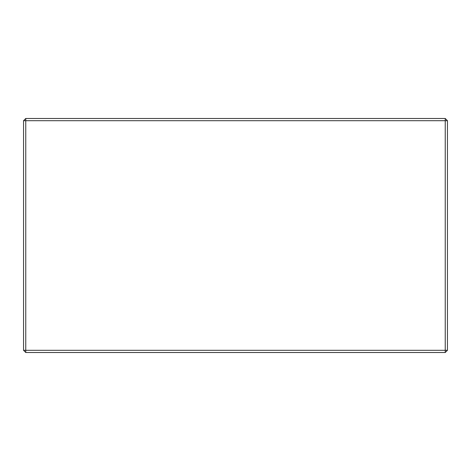 <?xml version="1.0" encoding="UTF-8"?>
<svg xmlns="http://www.w3.org/2000/svg" width="471" height="471" viewBox="0 0 471 471"><rect width="100%" height="100%" fill="white"/><g stroke="black" fill="none" stroke-linecap="round" stroke-linejoin="round"><path stroke-width="0.71" d="M447.45 350.306L447.45 120.694L447.45 350.306L25.758 350.306L25.758 120.694L445.242 120.694L445.242 352.514L25.758 352.514L445.242 352.514L447.45 350.306L445.242 350.306L445.242 352.514L447.45 350.306M23.55 120.694L23.55 350.306L25.758 352.514L25.758 350.306L445.242 350.306L445.242 120.694L447.45 120.694L445.242 118.486L25.758 118.486L445.242 118.486L445.242 120.694L445.242 118.486L447.45 120.694L25.758 120.694L25.758 350.306L23.55 350.306L23.55 120.694L25.758 120.694L25.758 118.486L25.758 120.694L23.55 120.694L25.758 118.486L23.55 120.694M25.758 352.514L25.758 350.306L23.55 350.306L25.758 352.514"/></g></svg>
